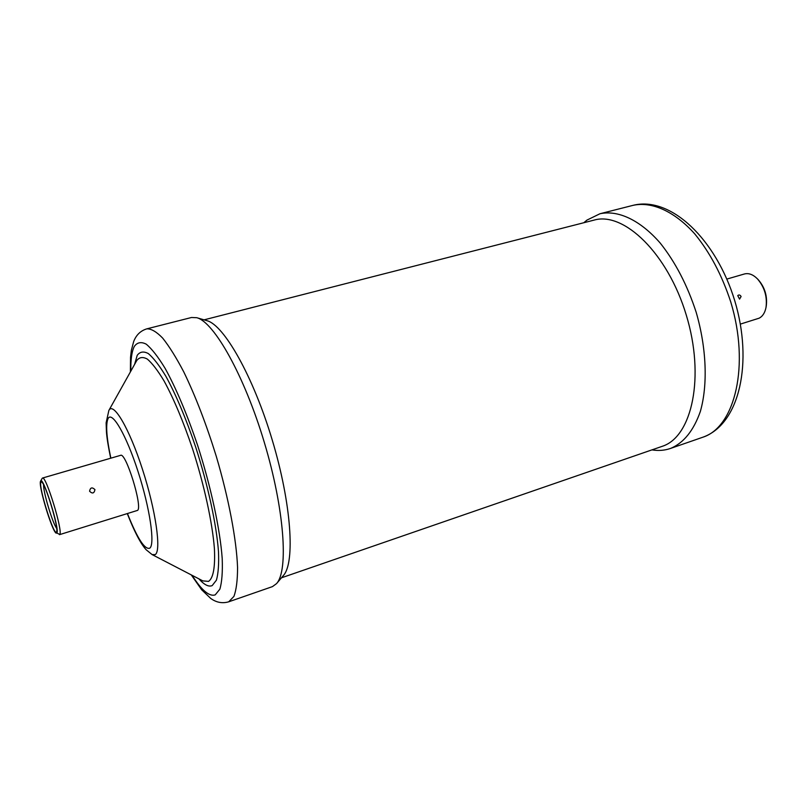 <?xml version="1.0" encoding="UTF-8"?>
<svg xmlns="http://www.w3.org/2000/svg" width="807" height="807" viewBox="0 0 807 807"><rect width="100%" height="100%" fill="white"/><g stroke="black" fill="none" stroke-linecap="round" stroke-linejoin="round"><path stroke-width="1.21" d="M42.135 478.44L42.489 478.047C45.928 475.192 63.208 531.672 59.738 534.456L56.833 533.003C60.091 530.058 42.821 474.859 40.612 481.103L40.562 481.204C38.05 484.997 52.263 532.136 56.228 533.155M56.49 531.934C54.15 537.038 38.272 486.409 40.895 482.263L41.55 481.991C45.293 482.687 59.264 529.251 56.52 531.894L56.49 531.934M43.608 484.856C43.023 491.372 52.586 523.249 56.661 528.373M740.372 324.101L759.094 318.2C762.625 316.405 764.925 312.823 766.014 307.447C767.376 296.653 764.511 287.131 757.44 278.869C753.062 274.501 748.725 272.867 744.427 273.977L726.865 279.081M757.44 278.869L758.338 279.807C764.875 287.423 767.507 296.209 766.247 306.166L766.014 307.447M741.098 296.502L739.565 299.115L737.749 295.624C738.919 294.545 740.039 294.837 741.098 296.502M89.577 491.231C90.323 487.468 92.109 486.934 94.944 489.627C94.177 493.44 92.391 493.975 89.577 491.231M651.945 449.882C658.371 450.952 664.514 450.488 670.365 448.49L670.788 448.349C683.832 442.781 693.687 430.474 700.355 411.429C707.921 384.899 706.599 348.251 696.199 312.339C687.332 285.153 675.338 262.063 660.217 243.068C640.052 219.918 617.96 209.83 599.954 213.754L586.901 220.129L583.814 222.732M281.461 577.812L662.567 446.21C692.134 436.496 705.147 376.667 686.273 315.063C667.732 253.348 623.851 211.343 594.033 220.119L204.08 319.844M191.259 574.887L201.629 589.746L210.688 598.401C216.306 602.516 222.318 603.656 228.714 601.81L272.473 586.608L276.539 583.622L283.388 575.532C295.281 562.671 291.428 503.77 272.231 439.986C253.146 376.173 223.953 324.878 206.945 320.682L196.767 317.706L191.511 317.494L146.834 328.842C140.559 330.749 136.161 334.996 133.659 341.593L131.349 350.339L130.542 357.279L130.381 371.936M276.539 583.622C288.664 570.579 284.407 509.177 264.303 442.367C244.309 375.527 214.067 321.922 196.767 317.706M59.476 534.668L137.583 510.377C142.869 507.078 125.862 452.001 120.596 455.34L42.489 478.047M670.365 448.49L703.068 437.142C735.006 426.842 750.056 365.198 730.759 301.979C721.983 275.157 709.938 252.42 694.635 233.758C674.208 211.041 651.632 201.276 633.051 205.341C670.768 195.768 716.142 239.356 734.763 300.779C753.284 362.242 739.737 423.917 703.149 437.112L702.958 437.182M228.714 601.81L233.919 596.403C236.34 589.856 237.551 580.213 237.561 567.482C236.522 539.712 228.754 498.494 216.246 456.227C206.249 424.028 195.415 395.914 183.764 371.896C176.259 357.592 169.228 346.324 162.651 338.083C156.497 331.748 151.222 328.671 146.834 328.842M192.106 575.32C201.579 590.29 209.285 596.807 215.207 594.88L219.847 589.201C221.925 582.21 222.712 571.992 222.207 558.535C220.099 529.251 210.909 486.55 197.564 445.212C186.972 413.971 176.128 388.308 165.042 368.234C158.061 356.795 151.797 348.775 146.228 344.165C141.215 341.583 137.24 342.329 134.315 346.405C131.783 351.408 130.623 359.64 130.845 371.109M198.915 578.851C204.232 584.843 208.65 587.092 212.18 585.6L216.417 580.172C218.294 573.606 218.99 564.073 218.485 551.595C216.468 524.459 207.974 485.168 195.708 447.139C185.973 418.389 175.997 394.714 165.768 376.112C159.322 365.47 153.512 357.965 148.347 353.587C143.676 351.075 139.964 351.65 137.22 355.322L134.587 364.411M127.324 513.686C136.111 535.969 141.871 544.886 146.037 549.648L152.109 554.591L202.829 580.889L208.569 581.383C213.33 578.054 215.277 567.139 214.41 548.649C212.402 522.664 204.262 485.148 192.55 448.823C183.27 421.365 173.757 398.708 164.003 380.854C157.859 370.625 152.311 363.382 147.378 359.115C142.91 356.644 139.369 357.128 136.736 360.568L108.864 410.44M152.109 554.591L155.237 554.591C161.501 550.848 155.791 510.387 142.486 469.371C129.261 428.275 113.323 401.382 108.864 410.43L106.121 422.838L106.453 432.128C106.917 438.251 108.33 446.947 110.69 458.225M127.486 513.635C137.321 538.36 144.735 549.88 149.729 548.195C155.216 544.624 149.961 508.329 138.088 471.681C126.285 434.953 112.072 410.632 108.067 418.551C105.556 424.26 106.484 437.465 110.852 458.174M40.612 481.103L42.186 478.329M633.051 205.341L599.954 213.754"/></g></svg>
